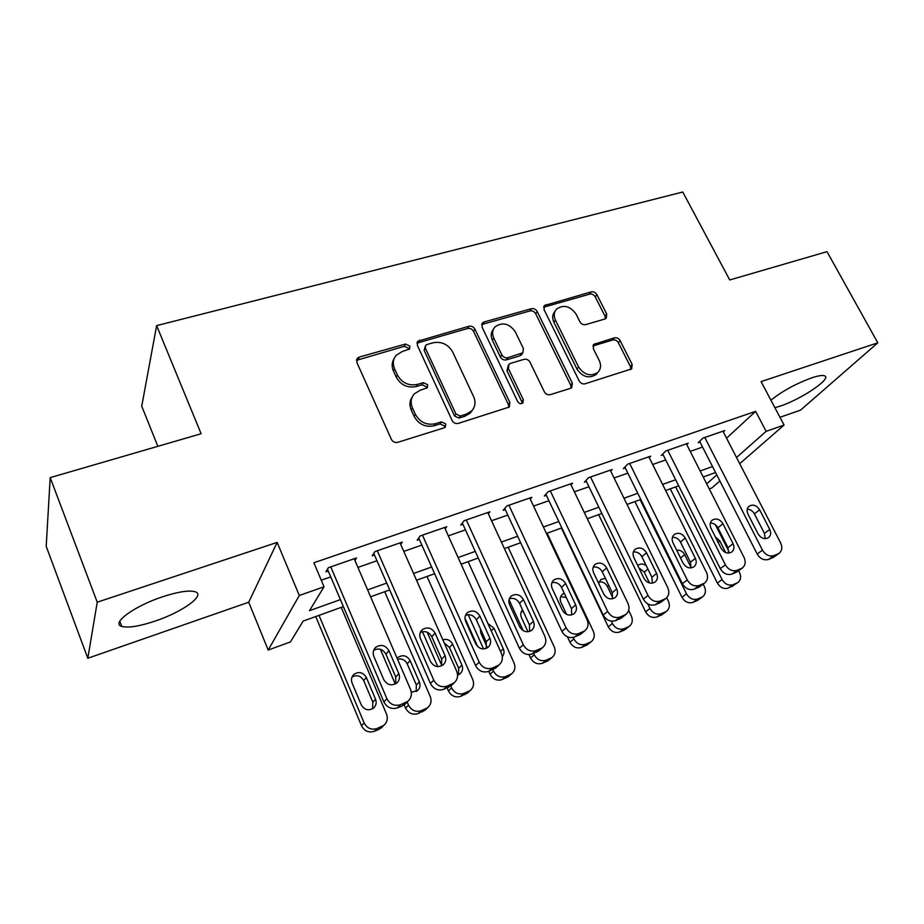 <?xml version="1.0" encoding="UTF-8"?>
<svg xmlns="http://www.w3.org/2000/svg" width="924" height="924" viewBox="0 0 924 924"><rect width="100%" height="100%" fill="white"/><g stroke="black" fill="none" stroke-linecap="round" stroke-linejoin="round"><path stroke-width="1.39" d="M409.863 346.096L405.532 344.051L359.378 357.022L357.345 358.293L356.849 362.462L391.383 439.374C392.827 441.915 394.964 442.908 397.77 442.33L444.132 427.835L445.31 427.119L445.761 423.92L441.383 421.875L435.47 423.712C426.703 425.49 419.993 422.36 415.373 414.345L412.462 407.958C410.256 402.598 410.868 397.898 414.31 393.843L420.108 390.286L427.269 387.757L427.673 384.696L423.319 382.663L417.417 384.407C408.662 386.059 402.009 382.94 397.436 375.04L394.571 368.757C392.469 363.675 393 359.182 396.177 355.278L402.298 351.49L409.517 349.018L409.863 346.096M408.962 349.491L408.674 348.336L404.366 346.304L356.479 360.337M444.733 427.569L444.456 425.952L440.09 423.92L434.188 425.756L435.47 423.712M426.715 388.219L426.426 386.844L422.083 384.8L416.193 386.544L417.417 384.407M774.901 407.703L780.341 406.063C801.327 399.203 832.085 378.505 824.693 375.872C822.649 374.994 818.306 375.664 811.688 377.858C795.703 383.76 782.12 391.21 770.928 400.196M162.508 596.812C134.153 606.086 110.534 623.561 121.783 626.426C128.355 628.101 139.536 626.299 155.313 621.032C182.559 611.931 206.017 595.033 195.195 591.776C189.131 590.032 178.24 591.707 162.508 596.812M604.885 319.011L606.26 318.214L606.71 314.044L596.916 294.652C595.518 292.4 593.624 291.476 591.221 291.892L544.479 305.498L544.04 309.586L579.198 380.977C580.642 383.344 582.605 384.28 585.088 383.783L631.658 368.895L632.178 364.495L620.12 340.609C618.699 338.311 616.782 337.387 614.379 337.838L593.809 344.386L593.312 348.671L599.272 360.626C601.339 365.246 600.866 369.173 597.828 372.384C590.644 376.819 584.234 375.017 578.586 366.955L555.428 320.074C553.511 315.777 553.903 312.093 556.606 309.032C563.779 304.331 570.27 306.04 576.091 314.137L579.926 321.829C581.335 324.116 583.263 325.052 585.701 324.613L604.885 319.011M726.553 438.195L755.636 411.353L766.146 431.346L784.083 425.04L739.708 463.686M50.196 477.639L97.239 602.194L87.815 658.246L46.2 546.327L50.196 477.639L201.109 433.737L156.641 325.618L682.767 192.007L729.729 279.96L827.003 251.663L877.8 342.816L761.087 381.6L784.083 425.04M87.815 658.246L248.718 602.229L277.142 542.411L97.239 602.194M277.142 542.411L299.307 595.483L324.035 586.786L309.482 610.683L340.413 599.618M755.636 411.353L313.871 562.762L324.035 586.786M474.913 329.117C473.504 326.749 471.506 325.791 468.907 326.253L417.833 341.21L417.359 345.368L452.125 420.478C453.58 422.973 455.648 423.943 458.35 423.388L509.263 407.045L509.875 402.529L474.913 329.117L473.573 331.358C472.164 329.002 470.166 328.043 467.579 328.505L416.978 343.127M484.211 321.956L531.346 308.708C533.853 308.281 535.793 309.217 537.202 311.527L572.337 383.102L571.76 387.572L570.385 388.38L550.334 394.64C547.793 395.149 545.795 394.202 544.351 391.811L530.006 362.185C528.586 359.817 526.599 358.87 524.047 359.344L510.533 363.375L508.962 364.31L508.431 368.641L523.342 399.757L522.915 402.922C520.928 404.204 519.161 403.742 517.636 401.536L482.062 327.096L482.513 322.961L484.211 321.956L482.836 324.209L529.868 310.961L531.346 308.708M779.971 417.29L800.577 410.117L877.8 342.816M354.92 560.452L356.514 557.946L328.378 567.683L325.906 571.829L328.251 571.02M400.704 544.386L402.298 542.111L374.994 551.559L372.199 555.774L374.474 554.977M445.149 528.828L446.731 526.738L420.224 535.908L417.128 540.182L419.334 539.408M488.311 513.744L489.893 511.804L464.148 520.709L460.764 525.04L462.912 524.301M530.261 499.11L531.82 497.308L506.802 505.959L503.153 510.337L505.243 509.609M571.032 484.892L572.568 483.206L548.255 491.614L544.351 496.038L546.373 495.333M610.683 471.09L612.185 469.507L588.553 477.685L584.407 482.143L586.382 481.45M649.249 457.669L650.727 456.167L627.731 464.125L623.365 468.618L625.282 467.948M686.775 444.606L688.23 443.197L665.857 450.935L661.272 455.463L663.143 454.816M321.252 580.203L330.746 576.888M357.923 567.394L376.98 560.741M403.788 551.385L421.864 545.079M448.313 535.839L465.442 529.856M491.545 520.743L507.784 515.072M533.541 506.075L548.925 500.704M574.37 491.822L588.934 486.74M614.056 477.974L627.846 473.157M652.656 464.495L665.719 459.933M690.205 451.386L702.575 447.066M723.307 431.912L724.739 430.572L702.945 438.103L698.174 442.665L699.999 442.03M156.641 325.618L141.73 406.214L157.842 446.315M719.877 480.954L711.815 487.988L709.262 488.912M343.382 606.594L303.153 621.078L290.459 641.926L268.191 650.069L299.307 595.483M248.718 602.229L268.191 650.069M736.52 457.507L766.146 431.346M367.613 589.893L386.706 583.067M413.548 573.469L431.635 567.001M458.108 557.53L475.259 551.397M501.386 542.065L517.636 536.255M543.416 527.027L558.812 521.529M584.268 512.427L598.844 507.207M623.977 498.221L637.779 493.289M662.589 484.419L675.652 479.741M700.161 470.986L712.519 466.562M715.569 472.534L703.21 476.992M678.701 485.816L665.638 490.517M640.817 499.457L627.015 504.435M601.882 513.478L587.294 518.734M561.838 527.904L546.442 533.448M520.651 542.735L504.4 548.59M478.262 558.004L461.111 564.183M434.627 573.723L416.528 580.237M389.685 589.916L370.593 596.789M706.698 483.853L716.805 474.936M394.074 358.743C391.764 362.462 391.545 366.528 393.428 370.951L394.571 368.757M416.193 386.544C407.472 388.207 400.831 385.089 396.281 377.211L393.428 370.951M412.162 397.101C409.551 401.004 409.251 405.324 411.249 410.048L412.462 407.958M434.188 425.756C425.444 427.535 418.757 424.416 414.148 416.424L411.249 410.048M508.731 407.484L508.408 404.585L473.573 331.358M427.015 344.502L425.733 345.287L425.387 348.209L455.936 413.987L460.279 416.019L466.412 414.114L471.633 410.984C475.283 406.895 475.929 402.09 473.596 396.581L452.679 352.021C448.163 344.329 441.649 341.245 433.137 342.769L427.015 344.502M425.202 346.257L424.162 350.439L425.387 348.209M472.268 410.279L470.258 413.04L465.049 416.158L458.928 418.064L454.596 416.043L424.162 350.439M571.055 388.092L570.709 385.181L535.701 313.767C534.303 311.469 532.363 310.533 529.868 310.961M508.281 365.303L506.976 370.778L521.841 401.813L523.342 399.757M522.141 403.442L521.841 401.813M515.303 331.82C509.286 323.412 502.529 321.76 494.998 326.865C492.307 330.007 491.891 333.726 493.751 338.011L501.813 354.851C503.245 357.23 505.243 358.177 507.819 357.704L522.869 352.795L523.388 348.51L515.303 331.82M493.347 329.383C490.887 332.501 490.552 336.117 492.353 340.228L493.751 338.011M522.037 354.007L519.842 355.867L506.375 359.863C503.799 360.337 501.813 359.39 500.392 357.022L492.353 340.228M482.836 324.209L481.67 324.763M555.047 311.284C552.367 314.345 551.975 318.006 553.892 322.291L555.428 320.074M597.585 372.695L596.153 374.463C588.981 378.898 582.582 377.096 576.957 369.057L553.892 322.291M630.792 369.461L630.422 366.574L618.399 342.746C616.989 340.459 615.084 339.535 612.681 339.986L592.919 345.98M605.451 318.792L605.035 316.251L595.287 296.904C593.889 294.652 591.995 293.74 589.604 294.144L543.635 307.218M315.742 616.551L361.503 725.767C364.368 731.103 368.618 732.951 374.255 731.323L378.701 729.521L382.397 726.795M341.222 607.368L386.498 713.998C388.092 718.445 387.214 722.233 383.853 725.34L377.004 728.551C371.332 730.179 367.047 728.32 364.148 722.949L318.999 615.372M372.638 708.731L372.834 702.171L363.709 680.595C360.822 675.733 356.93 674.543 352.032 677.003M375.548 699.191L366.343 677.477C363.086 672.256 358.939 671.217 353.904 674.381C351.478 676.795 350.866 679.66 352.067 682.986L361.249 704.827C364.414 710.002 368.503 711.087 373.527 708.096C376.126 705.636 376.796 702.667 375.548 699.191L372.834 702.171M354.192 558.754L410.522 689.373C412.243 694.097 411.342 698.082 407.796 701.351L400.566 704.712C394.571 706.41 390.009 704.411 386.902 698.717L330.746 566.862M327.477 569.196L383.899 701.917L386.902 698.717M398.822 673.665C400.173 677.338 399.48 680.468 396.743 683.055C391.441 686.197 387.098 685.019 383.714 679.533L373.839 656.398C372.545 652.875 373.181 649.849 375.733 647.32C381.046 644.016 385.447 645.137 388.923 650.669L398.822 673.665L395.749 677.038L395.657 683.818M373.7 650.242C378.84 647.793 382.917 649.122 385.943 654.204L395.749 677.038M406.04 703.118L402.148 705.982L397.459 707.853C391.499 709.551 386.983 707.576 383.899 701.917M380.365 649.283L395.264 684.037M404.192 704.862L405.578 708.096C408.443 713.328 412.624 715.164 418.098 713.582L425.629 709.597M384.707 591.707L430.226 696.477C431.854 700.912 431.011 704.654 427.673 707.68L421.136 710.718C415.615 712.3 411.411 710.452 408.524 705.174L407.149 701.997M416.193 691.522L416.354 684.984L407.184 663.79C405.024 659.794 401.813 658.304 397.551 659.297M411.307 692.18L417.405 690.713C419.981 688.311 420.628 685.377 419.357 681.924L410.106 660.579C406.918 655.497 402.887 654.446 398.025 657.414L397.135 658.338M422.453 631.716L437.757 666.62M447.124 687.987L448.406 690.909C451.27 696.061 455.37 697.874 460.706 696.35L467.717 692.781M427.003 576.472L472.718 679.463C474.382 683.875 473.562 687.56 470.27 690.517L464.01 693.393C458.639 694.929 454.516 693.104 451.628 687.906L450.785 686.001M441.788 665.511L427.154 632.189M458.558 674.728L458.662 668.271L449.445 647.447L444.201 642.908M457.576 675.074L460.048 673.827C462.601 671.482 463.236 668.583 461.931 665.13L452.633 644.167C450.369 640.101 447.089 638.646 442.827 639.789M464.991 618.248L477.662 646.557M488.761 671.344L490.043 674.208C492.896 679.279 496.927 681.069 502.125 679.59L508.685 676.368M468.133 561.653L514.033 662.912C515.719 667.301 514.934 670.939 511.677 673.815L505.694 676.553C500.462 678.043 496.407 676.229 493.52 671.136L492.873 669.692M483.575 648.96L468.202 614.691M502.309 656.641C504.169 654.365 504.504 651.755 503.314 648.821L493.993 628.204L487.918 623.515M480.33 628.701L480.884 633.263L486.844 646.523M529.002 654.608L530.538 657.969C533.391 662.958 537.341 664.726 542.411 663.293L548.567 660.337M508.154 547.239L554.204 646.823C555.913 651.177 555.162 654.769 551.963 657.576L546.211 660.186C541.118 661.619 537.133 659.828 534.257 654.816L533.61 653.407M523.18 630.63L509.043 599.757M523.238 611.422L521.263 611.792M544.144 634.707L533.252 611.087M522.522 609.863C520.616 612.058 520.258 614.633 521.459 617.602L527.962 631.762M400.034 542.885L456.664 671.124C458.431 675.814 457.553 679.752 454.054 682.94L447.158 686.105C441.337 687.745 436.867 685.77 433.772 680.179L377.281 550.762M373.781 553.384L430.434 683.483L433.772 680.179M445.056 655.682C446.431 659.343 445.761 662.439 443.058 664.957C437.953 667.913 433.737 666.724 430.411 661.376L420.478 638.669C419.161 635.158 419.762 632.166 422.303 629.694C427.431 626.587 431.704 627.731 435.1 633.113L445.056 655.682L441.66 659.147L441.626 665.881M420.316 632.501C425.19 630.561 429.013 631.97 431.808 636.74L441.66 659.147M451.663 685.181L443.728 689.35C437.941 690.99 433.506 689.027 430.434 683.483M444.548 527.5L501.42 653.418C503.21 658.084 502.379 661.965 498.925 665.061L492.353 668.064C486.682 669.646 482.305 667.694 479.209 662.208L422.453 535.135M418.711 537.999L475.571 665.592L479.209 662.208M489.905 638.241C491.302 641.891 490.667 644.94 487.988 647.401C483.056 650.184 478.955 648.971 475.698 643.774L465.719 621.482C464.368 617.971 464.957 615.026 467.475 612.612C472.43 609.69 476.576 610.845 479.914 616.089L489.905 638.241L486.209 641.787L486.243 648.417M465.511 615.361C470.12 613.836 473.723 615.303 476.322 619.785L486.209 641.787M495.98 667.682L488.611 671.401C482.986 672.984 478.644 671.043 475.571 665.592M487.757 512.543L544.86 636.243C546.673 640.875 545.888 644.698 542.48 647.712L536.186 650.554C530.688 652.09 526.391 650.161 523.296 644.767L466.308 519.969M462.335 523.03L519.38 648.244L523.296 644.767M533.425 621.321C534.846 624.947 534.245 627.95 531.6 630.341C526.83 632.975 522.845 631.762 519.635 626.68L509.621 604.793C508.246 601.305 508.812 598.394 511.295 596.038C516.089 593.277 520.12 594.444 523.4 599.561L533.425 621.321L529.464 624.947L529.579 631.427M509.343 598.775C513.709 597.597 517.093 599.11 519.531 603.326L529.464 624.947M539.05 650.623L532.166 653.984C526.703 655.509 522.441 653.591 519.38 648.244M529.752 498.024L587.017 619.565C588.865 624.15 588.114 627.916 584.765 630.861L578.736 633.564C573.388 635.054 569.172 633.136 566.089 627.835L508.905 505.232M504.712 508.466L561.908 631.392L566.089 627.835M575.675 604.897C577.13 608.489 576.553 611.445 573.943 613.779C569.334 616.285 565.453 615.049 562.289 610.094L552.24 588.6C550.854 585.123 551.385 582.247 553.846 579.96C558.477 577.338 562.404 578.528 565.627 583.518L575.675 604.897L571.459 608.581L571.667 614.91M551.894 582.697C556.017 581.831 559.216 583.379 561.492 587.352L571.459 608.581M580.907 634.003L574.462 637.075C569.138 638.542 564.957 636.659 561.908 631.392M567.452 636.844L569.923 642.168C572.776 647.077 576.668 648.833 581.6 647.435L587.41 644.709M547.112 533.206L593.289 631.173C595.021 635.493 594.305 639.027 591.152 641.764L585.631 644.259C580.665 645.657 576.749 643.878 573.885 638.946L573.192 637.456M566.262 597.505L560.672 596.685M564.264 593.254L562.462 594.236C560.14 596.384 559.632 599.087 560.937 602.367L566.562 614.391M570.558 483.899L627.974 603.36C629.845 607.923 629.129 611.63 625.848 614.483L620.062 617.07C614.853 618.503 610.718 616.608 607.646 611.399L550.3 490.91M545.888 494.294L603.199 615.026L607.646 611.399M616.724 588.934C618.191 592.503 617.648 595.414 615.084 597.689C610.614 600.069 606.825 598.833 603.719 593.993L593.647 572.868C592.226 569.415 592.734 566.574 595.16 564.345C599.641 561.861 603.464 563.051 606.641 567.925L616.724 588.934L612.254 592.688L612.566 598.821M593.22 567.117C597.1 566.504 600.126 568.075 602.263 571.817L612.254 592.688M621.609 617.809L615.534 620.639C610.36 622.071 606.248 620.2 603.199 615.026M561.399 528.066L608.269 626.795C611.111 631.623 614.934 633.356 619.738 632.004L625.028 629.637L629.29 626.38C632.397 623.712 633.079 620.223 631.323 615.938L628.666 610.394M629.29 626.38L623.989 628.759C619.149 630.11 615.303 628.366 612.439 623.504L611.307 621.136M612.855 597.944L607.334 586.394C605.37 582.952 602.598 581.485 599.018 581.993M605.382 578.332L600.819 579.51L598.671 583.402M598.636 514.656L645.599 611.827C648.429 616.574 652.182 618.295 656.872 616.989L661.965 614.714L666.435 611.399C669.484 608.789 670.131 605.359 668.364 601.108L666.712 597.736M666.435 611.399L661.318 613.675C656.606 614.991 652.818 613.259 649.965 608.477L647.747 603.903M649.514 582.998L644.224 572.129L638.831 567.786M646.292 565.731C643.427 563.663 640.713 563.478 638.161 565.176L637.745 565.534M634.915 501.582L681.947 597.239C684.776 601.917 688.472 603.626 693.046 602.356L697.955 600.173L702.61 596.8C705.613 594.259 706.213 590.875 704.423 586.659L703.164 584.13M702.61 596.8L697.678 598.983C693.081 600.254 689.362 598.544 686.509 593.843L640.113 499.711M691.094 567.544L684.672 554.608C682.744 551.305 680.087 549.849 676.703 550.242M670.281 488.854L717.37 583.032C720.177 587.641 723.815 589.327 728.285 588.091L737.849 582.582C740.794 580.087 741.371 576.761 739.57 572.591L738.623 570.72M737.849 582.582L733.09 584.673C728.609 585.908 724.947 584.211 722.106 579.579L675.663 486.913M715.361 524.705L728.84 551.374M725.721 552.598L719.877 541.014L715.407 536.994M610.233 470.177L667.763 587.629C669.657 592.134 668.988 595.784 665.754 598.579L660.198 601.039C655.139 602.425 651.074 600.554 648.013 595.437L590.528 476.992M585.92 480.503L643.335 599.122L648.013 595.437M656.606 573.423C658.084 576.969 657.576 579.845 655.058 582.051C650.727 584.314 647.031 583.067 643.959 578.343L633.876 557.576C632.432 554.157 632.917 551.351 635.308 549.179C639.651 546.812 643.381 548.013 646.5 552.771L656.606 573.423L651.905 577.246L652.321 583.171M633.356 551.998C637.029 551.616 639.882 553.199 641.903 556.733L651.905 577.246M665.754 598.579L660.96 602.229L655.439 604.677C650.404 606.063 646.373 604.215 643.335 599.122M648.821 456.826L706.444 572.326C708.361 576.795 707.726 580.388 704.562 583.102L699.214 585.458C694.282 586.798 690.297 584.95 687.237 579.926L629.66 463.455M624.855 467.082L682.339 583.668L687.237 579.926M695.368 558.35C696.869 561.861 696.384 564.691 693.912 566.851C689.72 568.999 686.105 567.752 683.079 563.132L672.972 542.711C671.517 539.316 671.979 536.555 674.335 534.43C678.539 532.189 682.178 533.391 685.261 538.045L695.368 558.35L690.459 562.219L690.967 567.937M672.383 537.329C675.848 537.144 678.528 538.715 680.434 542.053L690.459 562.219M704.562 583.102L699.549 586.821L694.236 589.166C689.339 590.505 685.377 588.669 682.339 583.668M686.382 443.843L744.063 557.449C745.991 561.873 745.402 565.407 742.284 568.052L737.144 570.316C732.351 571.61 728.424 569.785 725.386 564.83L667.729 450.288M662.739 454.019L720.281 568.641L725.386 564.83M733.067 543.693C734.592 547.17 734.13 549.953 731.704 552.055C727.638 554.111 724.104 552.864 721.124 548.336L711.006 528.262C709.528 524.89 709.955 522.176 712.277 520.096C716.354 517.96 719.911 519.173 722.949 523.723L733.067 543.693L727.962 547.62L728.562 553.106M710.337 523.076C713.594 523.065 716.123 524.636 717.925 527.777L727.962 547.62M742.284 568.052L737.075 571.829L731.97 574.081C727.188 575.375 723.296 573.561 720.281 568.641M722.938 431.196L780.653 542.977C782.593 547.355 782.039 550.831 778.99 553.418L774.046 555.578C769.369 556.837 765.511 555.035 762.485 550.161L704.781 437.479M699.618 441.291L757.183 554.019L762.485 550.161M769.75 529.429C771.286 532.871 770.859 535.62 768.468 537.664C764.518 539.628 761.076 538.392 758.119 533.945L748.001 514.206C746.511 510.857 746.915 508.177 749.191 506.156C753.152 504.123 756.629 505.324 759.62 509.782L769.75 529.429L764.448 533.402L765.141 538.657M747.25 509.228C750.323 509.367 752.714 510.926 754.411 513.883L764.448 533.402M778.99 553.418L773.596 557.241L768.676 559.401C764.021 560.649 760.186 558.858 757.183 554.019M404.366 346.304L405.532 344.051M440.09 423.92L441.383 421.875M422.083 384.8L423.319 382.663M396.281 377.211L397.436 375.04M414.148 416.424L415.373 414.345M358.327 359.263L359.378 357.022M508.408 404.585L509.875 402.529M418.491 342.319L419.704 340.078M467.579 328.505L468.907 326.253M454.596 416.043L455.936 413.987M458.928 418.064L460.279 416.019M465.049 416.158L466.412 414.114M535.701 313.767L537.202 311.527M570.709 385.181L572.337 383.102M506.976 370.778L508.431 368.641M500.392 357.022L501.813 354.851M506.375 359.863L507.819 357.704M519.842 355.867L521.321 353.707M576.957 369.057L578.586 366.955M593.52 345.738L595.183 343.589M612.681 339.986L614.379 337.838M618.399 342.746L620.12 340.609M630.422 366.574L632.178 364.495M544.502 306.849L546.015 304.585M589.604 294.144L591.221 291.892M595.287 296.904L596.916 294.652M605.035 316.251L606.71 314.044M364.148 722.949L361.503 725.767M377.004 728.551L374.255 731.323M381.473 726.738L378.701 729.521M363.709 680.595L366.343 677.477M402.148 705.982L405.289 702.829M397.459 707.853L400.566 704.712M388.923 650.669L385.943 654.204M408.524 705.174L405.578 708.096M421.136 710.718L418.098 713.582M425.479 708.962L422.418 711.838M416.354 684.984L419.357 681.924M407.184 663.79L410.106 660.579M451.628 687.906L448.406 690.909M464.01 693.393L460.706 696.35M468.237 691.683L464.899 694.652M458.662 668.271L461.931 665.13M449.445 647.447L452.633 644.167M493.52 671.136L490.043 674.208M505.694 676.553L502.125 679.59M509.794 674.901L506.202 677.939M500.508 651.385L503.314 648.821M491.245 630.884L493.993 628.204M534.257 654.816L530.538 657.969M546.211 660.186L542.411 663.293M550.207 658.569L546.373 661.688M448.279 687.537L451.744 684.28M443.728 689.35L447.158 686.105M435.1 633.113L431.808 636.74M493.023 669.634L496.789 666.285M488.611 671.401L492.353 668.064M479.914 616.089L476.322 619.785M536.451 652.263L540.494 648.833M532.166 653.984L536.186 650.554M523.4 599.561L519.531 603.326M578.62 635.4L582.928 631.889M574.462 637.075L578.736 633.564M565.627 583.518L561.492 587.352M573.885 638.946L569.923 642.168M585.631 644.259L581.6 647.435M589.512 642.688L585.458 645.876M619.577 619.022L624.127 615.442M615.534 620.639L620.062 617.07M606.641 567.925L602.263 571.817M612.439 623.504L608.269 626.795M623.989 628.759L619.738 632.004M627.766 627.234L623.492 630.491M607.334 586.394L608.685 585.239M649.965 608.477L645.599 611.827M661.318 613.675L656.872 616.989M665.003 612.185L660.533 615.5M644.224 572.129L647.92 569.068M686.509 593.843L681.947 597.239M697.678 598.983L693.046 602.356M701.258 597.539L696.604 600.912M680.526 557.957L684.672 554.608M722.106 579.579L717.37 583.032M733.09 584.673L728.285 588.091M736.59 583.263L731.762 586.694M718.121 542.388L719.877 541.014M659.366 603.106L664.16 599.457M655.439 604.677L660.198 601.039M646.5 552.771L641.903 556.733M698.059 587.641L703.06 583.922M694.236 589.166L699.214 585.458M685.261 538.045L680.434 542.053M735.689 572.591L740.886 568.814M731.97 574.081L737.144 570.316M722.949 523.723L717.925 527.777M772.291 557.946L777.673 554.123M768.676 559.401L774.046 555.578M759.62 509.782L754.411 513.883M121.783 626.426L119.797 621.205M356.514 360.071L357.345 358.293M417.071 342.642L417.833 341.21M470.258 413.04L471.633 410.984M521.39 354.955L522.869 352.795M481.831 324.093L482.513 322.961M596.153 374.463L597.828 372.384M593.266 345.091L593.809 344.386M543.878 306.387L544.479 305.498M383.853 725.34L381.058 728.135M352.414 676.229L353.904 674.381M404.631 704.527L407.796 701.351M375.733 647.32L374.162 649.272M427.673 707.68L424.601 710.568M397.158 658.396L398.025 657.414M470.27 690.517L466.92 693.485M511.677 673.815L508.084 676.865M551.963 657.576L548.128 660.706M450.577 686.197L454.054 682.94M422.303 629.694L420.998 631.184M495.149 668.422L498.925 665.061M467.475 612.612L466.401 613.755M538.426 651.154L542.48 647.712M511.295 596.038L510.418 596.927M580.445 634.372L584.765 630.861M553.846 579.96L553.13 580.642M591.152 641.764L587.087 644.964M621.274 618.075L625.848 614.483M595.16 564.345L594.582 564.876"/></g></svg>
